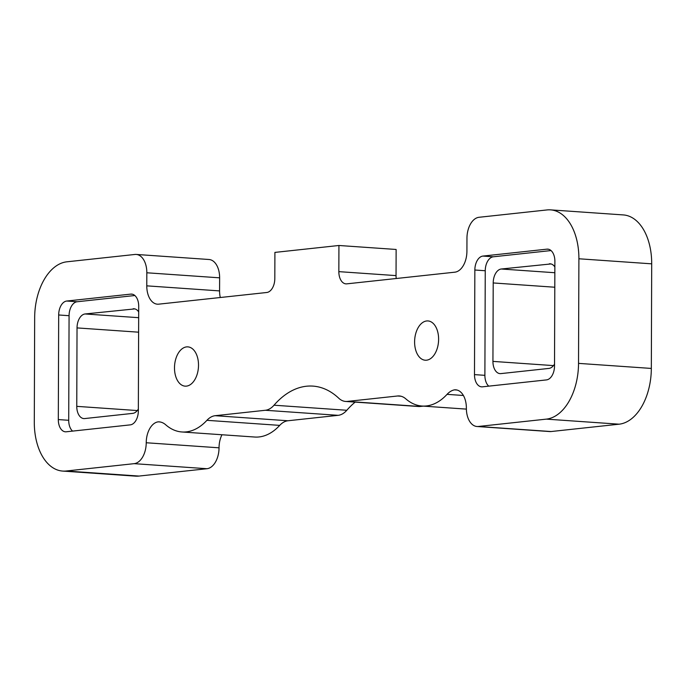 <?xml version="1.0" encoding="UTF-8"?>
<svg xmlns="http://www.w3.org/2000/svg" width="686" height="686" viewBox="0 0 686 686"><rect width="100%" height="100%" fill="white"/><g stroke="black" fill="none" stroke-linecap="round" stroke-linejoin="round"><path stroke-width="1.03" d="M198.511 365.218A19.688 11.954 -86 0 0 187.87 346.876A19.688 11.954 -86 0 0 174.493 367.807A19.688 11.954 -86 0 0 185.134 386.149A19.688 11.954 -86 0 0 198.511 365.218M438.611 339.278A19.688 11.954 -86 0 0 427.97 320.937A19.688 11.954 -86 0 0 414.601 341.877A19.688 11.954 -86 0 0 425.243 360.219A19.688 11.954 -86 0 0 438.611 339.278M401.001 396.234L397.563 395.994L347.373 401.413L420.175 406.472A26.248 15.941 94 0 1 418.451 406.506L345.65 401.447A26.248 15.941 -86 0 0 347.373 401.413M423.382 406.129L420.175 406.472M345.65 401.447A26.248 15.941 -86 0 1 338.755 398.223A98.424 59.785 -86 0 0 312.919 386.107A98.424 59.785 -86 0 0 274.014 405.212L346.816 410.271A26.248 15.941 94 0 1 338.164 415.33L287.983 420.758A26.248 15.941 -86 0 0 279.716 425.38A65.616 39.857 94 0 1 254.755 437.033L181.953 431.974A65.616 39.857 94 0 1 165.669 424.754A26.248 15.941 94 0 0 159.152 421.864A26.248 15.941 94 0 0 158.303 421.839L159.984 421.959M338.164 415.33L265.362 410.271L215.172 415.699L287.983 420.758M138.623 332.187L77.029 327.908L76.763 406.352A13.12 7.975 94 0 0 83.855 418.58A13.12 7.975 94 0 0 84.721 418.563L132.741 413.375A13.12 7.975 94 0 0 138.349 409.036M134.825 308.897L85.081 313.965L138.666 317.687M554.794 287.228L493.208 282.949L492.934 361.393L553.482 365.604M550.995 263.939L501.26 269.006L554.845 272.728M492.934 361.393A13.12 7.975 94 0 0 500.034 373.621A13.12 7.975 94 0 0 500.891 373.604L548.911 368.416A13.12 7.975 94 0 0 554.528 364.077M346.816 410.271A98.424 59.785 94 0 1 355.159 402.107M221.964 434.752A19.688 11.954 -86 0 0 219.04 447.812A19.688 11.954 94 0 1 206.966 468.718L138.932 476.067A52.496 31.882 94 0 1 135.476 476.135L62.675 471.076A52.496 31.882 -86 0 0 66.13 471.008L138.932 476.067M219.631 277.83L146.83 272.779A19.688 11.954 -86 0 0 136.188 254.437L208.99 259.497A19.688 11.954 94 0 1 219.631 277.83L219.58 290.907A19.688 11.954 -86 0 0 220.283 297.518M651.7 263.836L578.898 258.776A52.496 31.882 -86 0 0 550.524 209.865L623.325 214.924A52.496 31.882 94 0 1 651.7 263.836L651.331 368.433A52.496 31.882 94 0 1 619.141 424.188L551.107 431.537A19.688 11.954 94 0 1 549.812 431.563L477.01 426.503A19.688 11.954 -86 0 0 478.305 426.478L551.107 431.537M397.563 395.994A26.248 15.941 94 0 1 399.295 395.959A26.248 15.941 94 0 1 405.795 398.84A65.616 39.857 94 0 0 422.053 406.035L466.377 409.113M463.402 395.488L447.049 394.356A65.616 39.857 94 0 1 422.053 406.035M447.049 394.356A26.248 15.941 94 0 1 454.432 389.854A19.688 11.954 94 0 1 455.727 389.828A19.688 11.954 94 0 1 466.369 408.17A19.688 11.954 -86 0 0 477.01 426.503M619.141 424.188L546.339 419.129L478.305 426.478M546.339 419.129A52.496 31.882 -86 0 0 578.53 363.374L651.331 368.433M578.898 258.776L578.53 363.374M550.524 209.865A52.496 31.882 -86 0 0 547.068 209.933L479.034 217.282A19.688 11.954 -86 0 0 466.96 238.188L466.917 251.265A19.688 11.954 94 0 1 454.844 272.179L346.799 283.85A13.12 7.975 94 0 1 345.933 283.867A13.12 7.975 94 0 1 338.841 271.639L338.935 245.485L274.906 252.405L274.812 278.55A13.12 7.975 94 0 1 266.768 292.493L158.715 304.164A19.688 11.954 94 0 1 157.42 304.19A19.688 11.954 94 0 1 146.778 285.848L219.58 290.907M146.83 272.779L146.778 285.848M136.188 254.437A19.688 11.954 -86 0 0 134.893 254.463L66.859 261.812A52.496 31.882 -86 0 0 34.669 317.567L34.3 422.164A52.496 31.882 -86 0 0 62.675 471.076M206.966 468.718L134.156 463.659L66.13 471.008M134.156 463.659A19.688 11.954 -86 0 0 146.229 442.753A19.688 11.954 94 0 1 158.303 421.839M279.716 425.38L206.915 420.321A65.616 39.857 94 0 1 181.953 431.974M206.915 420.321A26.248 15.941 94 0 1 215.172 415.699M265.362 410.271A26.248 15.941 -86 0 0 274.014 405.212M69.072 315.697L58.679 314.977L58.31 419.575A13.12 7.975 94 0 0 65.402 431.803A13.12 7.975 94 0 0 66.268 431.786L130.297 424.866A13.12 7.975 94 0 0 138.34 410.923L138.709 306.325A13.12 7.975 94 0 0 131.618 294.097A13.12 7.975 94 0 0 130.752 294.114L66.722 301.034L77.124 301.754A13.12 7.975 -86 0 0 69.072 315.697L68.711 420.295A13.12 7.975 -86 0 0 72.57 431.1M58.679 314.977A13.12 7.975 94 0 1 66.722 301.034M485.251 270.738L474.849 270.018L474.489 374.616A13.12 7.975 94 0 0 481.581 386.844A13.12 7.975 94 0 0 482.447 386.827L546.476 379.907A13.12 7.975 94 0 0 554.52 365.964L554.888 261.366A13.12 7.975 94 0 0 547.797 249.138A13.12 7.975 94 0 0 546.931 249.155L482.901 256.075L493.303 256.796A13.12 7.975 -86 0 0 485.251 270.738L484.891 375.336A13.12 7.975 -86 0 0 488.749 386.141M474.849 270.018A13.12 7.975 94 0 1 482.901 256.075M338.841 271.639L396.045 275.609L396.131 249.464L338.935 245.485M396.045 275.609A13.12 7.975 -86 0 0 396.234 278.507M457.013 390.025L454.432 389.854M551.021 250.561L493.303 256.796M549.28 263.818A13.12 7.975 94 0 1 550.146 263.801A13.12 7.975 94 0 1 554.871 266.948M493.208 282.949A13.12 7.975 94 0 1 501.26 269.006M134.85 295.52L77.124 301.754M77.029 327.908A13.12 7.975 94 0 1 85.081 313.965M133.101 308.777A13.12 7.975 94 0 1 133.967 308.76A13.12 7.975 94 0 1 138.692 311.907M76.763 406.352L137.303 410.562M146.229 442.753L219.04 447.812M474.489 374.616L484.891 375.336M548.646 249.275L546.931 249.155M58.31 419.575L68.711 420.295M132.467 294.234L130.752 294.114"/></g></svg>
